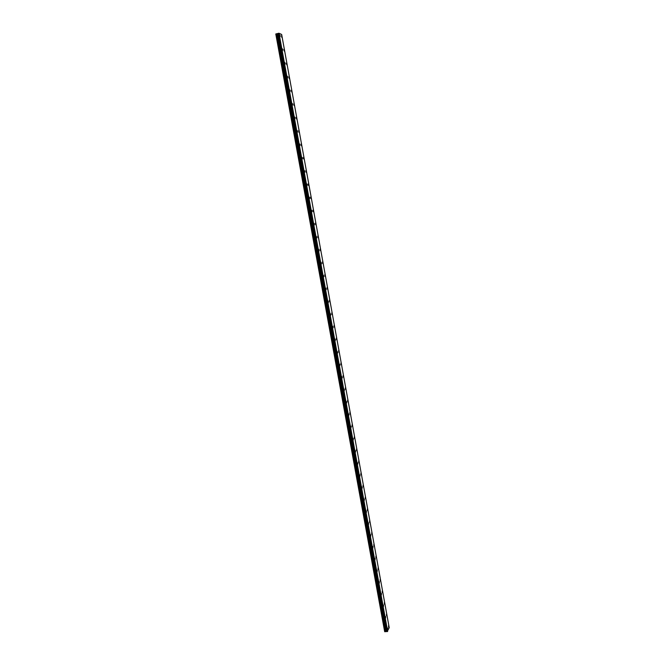 <?xml version="1.0" encoding="UTF-8"?>
<svg xmlns="http://www.w3.org/2000/svg" width="665" height="665" viewBox="0 0 665 665"><rect width="100%" height="100%" fill="white"/><g stroke="black" fill="none" stroke-linecap="round" stroke-linejoin="round"><path stroke-width="1" d="M281.47 35.702L281.794 37.406M283.88 49.418L284.279 51.139M284.337 50.382L283.972 49.451L284.337 50.382M286.366 63.109L286.756 64.821M286.823 64.056L286.457 63.142L286.823 64.056M288.843 76.741L289.225 78.453M289.292 77.68L288.934 76.774L289.292 77.68M291.312 90.324L291.686 92.019M291.752 91.238L291.403 90.357L291.752 91.238M293.772 103.848L294.13 105.535M294.196 104.746L294.046 105.502L293.855 103.881L294.196 104.746M296.216 117.314L296.573 118.993M296.64 118.195L296.482 118.96L296.299 117.348L296.64 118.195M298.651 130.731L299.001 132.401M299.067 131.595L298.918 132.368L298.735 130.764L299.067 131.595M301.079 144.089L301.42 145.751M301.486 144.937L301.328 145.718L301.162 144.122L301.486 144.937M303.489 157.389L303.822 159.043M303.897 158.228L303.739 159.01L303.423 158.212L303.581 157.422L303.897 158.228M305.9 170.639L306.224 172.293M306.299 171.462L306.141 172.26L305.983 170.672L306.299 171.462M308.294 183.839L308.61 185.477M308.685 184.646L308.527 185.444L308.228 184.671L308.385 183.864L308.685 184.646M310.68 196.981L310.987 198.619M311.062 197.771L310.912 198.586L310.613 197.821L310.771 197.006L311.062 197.771M313.057 210.065L313.365 211.703M313.439 210.847L313.281 211.669L312.991 210.921L313.149 210.098L313.439 210.847M315.426 223.107L315.717 224.728M315.8 223.872L315.642 224.695L315.509 223.132L315.8 223.872M317.787 236.092L318.07 237.713M318.153 236.84L317.995 237.679L318.153 236.84M320.139 249.018L320.414 250.638M320.497 249.757L320.331 250.605L320.497 249.757M322.475 261.902L322.741 263.515M322.824 262.625L322.666 263.481L322.824 262.625M324.803 274.728L325.069 276.341M325.152 275.443L324.986 276.308L325.152 275.443M327.13 287.504L327.38 289.109M327.463 288.211L327.305 289.084L327.463 288.211M329.441 300.231L329.682 301.835M329.774 300.921L329.607 301.802L329.774 300.921M331.744 312.907L331.976 314.503M332.068 313.589L331.901 314.478L332.068 313.589M334.029 325.534L334.262 327.13M334.354 326.199L334.196 327.097L334.354 326.199M336.34 338.111L336.54 339.707M336.631 338.768L336.473 339.674L336.631 338.768M338.618 350.638L338.809 352.226M338.901 351.278L338.743 352.201L338.901 351.278M340.862 363.115L341.07 364.703M341.162 363.747L341.004 364.669L341.162 363.747M343.115 375.542L343.323 377.13M343.414 376.166L343.248 377.097L343.414 376.166M345.359 387.919L345.567 389.507M345.659 388.535L345.492 389.474L345.659 388.535M347.604 400.247L347.795 401.835M347.895 400.854L347.728 401.81L347.895 400.854M349.84 412.533L350.023 414.112M350.114 413.123L349.956 414.087L350.114 413.123M352.059 424.769L352.234 426.348M352.334 425.351L352.167 426.323L352.334 425.351M354.27 436.955L354.445 438.534M354.545 437.52L354.379 438.509L354.545 437.52M356.473 449.091L356.64 450.671M356.739 449.656L356.581 450.646L356.739 449.656M358.668 461.186L358.834 462.765M358.934 461.734L358.768 462.74L358.934 461.734M360.854 473.231L361.012 474.81M361.112 473.771L360.954 474.785L361.112 473.771M363.032 485.226L363.19 486.805M363.29 485.758L363.132 486.78L363.29 485.758M365.268 497.204L365.351 498.758M367.371 509.082L367.512 510.67M367.612 509.598L367.454 510.645L367.612 509.598M369.574 520.969L369.657 522.532M371.669 532.756L371.801 534.344M371.901 533.255L371.743 534.319L371.901 533.255M373.805 544.527L373.93 546.115M374.029 545.017L373.88 546.09L374.029 545.017M375.933 556.256L376.058 557.844M376.157 556.738L375.999 557.819L376.157 556.738M378.053 567.935L378.169 569.523M378.277 568.409L378.119 569.506L378.277 568.409M380.164 579.572L380.28 581.16M380.38 580.038L380.23 581.144L380.38 580.038M382.267 591.16L382.383 592.756M382.483 591.617L382.333 592.731L382.483 591.617M384.37 602.706L384.47 604.31M384.578 603.163L384.428 604.286L384.578 603.163M386.506 614.236L386.556 615.815M388.584 625.69L388.634 627.278M279.716 34.913L280.131 36.658M280.189 35.902L279.807 34.946L280.189 35.902M282.234 48.736L282.633 50.474M282.692 49.709L282.326 48.769L282.692 49.709M284.736 62.51L285.127 64.231M285.194 63.466L284.828 62.543L285.194 63.466M287.23 76.226L287.613 77.938M287.679 77.157L287.529 77.905L287.322 76.259L287.679 77.157M289.716 89.875L290.09 91.587M290.156 90.797L289.998 91.554L289.799 89.908L290.156 90.797M292.184 103.474L292.55 105.178M292.617 104.38L292.467 105.145L292.276 103.516L292.617 104.38M294.653 117.023L295.011 118.711M295.077 117.913L294.919 118.678L294.736 117.057L295.077 117.913M297.105 130.506L297.454 132.194M297.521 131.387L297.363 132.16L297.188 130.54L297.521 131.387M299.541 143.939L299.89 145.618M299.957 144.804L299.799 145.585L299.632 143.972L299.957 144.804M301.976 157.322L302.309 158.985M302.384 158.162L302.226 158.952L302.068 157.356L302.384 158.162M304.404 170.639L304.728 172.302M304.803 171.47L304.645 172.268L304.487 170.672L304.803 171.47M306.814 183.914L307.13 185.568M307.205 184.729L307.047 185.527L306.74 184.754L306.897 183.947L307.205 184.729M309.217 197.123L309.524 198.769M309.599 197.929L309.441 198.744L309.142 197.971L309.3 197.156L309.599 197.929M311.611 210.29L311.91 211.927M311.993 211.071L311.827 211.894L311.694 210.323L311.993 211.071M313.996 223.398L314.287 225.028M314.37 224.163L314.204 224.994L314.079 223.423L314.37 224.163M316.365 236.449L316.656 238.078M316.731 237.206L316.573 238.045L316.731 237.206M318.735 249.45L319.009 251.079M319.092 250.198L318.934 251.046L319.092 250.198M321.087 262.401L321.361 264.022M321.444 263.132L321.278 263.988L321.444 263.132M323.431 275.302L323.697 276.914M323.78 276.017L323.614 276.881L323.78 276.017M325.767 288.144L326.025 289.757M326.108 288.851L325.95 289.724L326.108 288.851M328.094 300.937L328.344 302.55M328.435 301.627L328.269 302.517L328.435 301.627M330.414 313.681L330.655 315.285M330.746 314.362L330.58 315.26L330.746 314.362M332.724 326.374L332.957 327.978M333.049 327.039L332.882 327.945L333.049 327.039M335.019 339.017L335.251 340.613M335.343 339.674L335.177 340.588L335.343 339.674M337.313 351.602L337.529 353.206M337.621 352.25L337.454 353.173L337.621 352.25M339.591 364.146L339.807 365.742M339.898 364.786L339.732 365.717L339.898 364.786M341.86 376.639L342.068 378.235M342.167 377.263L342.001 378.202L342.167 377.263M344.196 389.108L344.329 390.679M346.382 401.477L346.573 403.065M346.673 402.076L346.507 403.04L346.673 402.076M348.626 413.821L348.809 415.409M348.909 414.411L348.743 415.384L348.909 414.411M350.862 426.115L351.045 427.711M351.137 426.697L350.979 427.678L351.137 426.697M353.09 438.368L353.265 439.956M353.364 438.933L353.198 439.931L353.364 438.933M355.31 450.562L355.476 452.158M355.576 451.128L355.409 452.125L355.576 451.128M357.512 462.715L357.679 464.311M357.778 463.272L357.62 464.278L357.778 463.272M359.715 474.827L359.873 476.414M359.973 475.367L359.815 476.389L359.973 475.367M361.91 486.88L362.059 488.476M362.167 487.42L362.001 488.443L362.167 487.42M364.096 498.891L364.237 500.487M364.345 499.415L364.179 500.462L364.345 499.415M366.324 510.886L366.415 512.449M368.493 522.798L368.576 524.369M370.596 534.652L370.729 536.248M370.829 535.15L370.671 536.223L370.829 535.15M372.749 546.472L372.874 548.076M372.974 546.971L372.816 548.051L372.974 546.971M374.885 558.259L375.01 559.855M375.11 558.741L374.96 559.83L375.11 558.741M377.022 569.996L377.138 571.592M377.246 570.47L377.088 571.576L377.246 570.47M379.15 581.684L379.258 583.288M379.366 582.158L379.208 583.263L379.366 582.158M381.261 593.33L381.378 594.942M381.477 593.795L381.319 594.917L381.477 593.795M383.373 604.934L383.481 606.547M383.58 605.391L383.431 606.522L383.58 605.391M385.476 616.497L385.575 618.109M385.683 616.937L385.525 618.084L385.683 616.937M387.612 628.026L387.662 629.622M387.155 631.617L389.216 627.702L281.661 34.464L279.017 33.25L277.937 33.425L386.714 631.642L387.155 631.617L278.411 33.308M386.706 631.575L277.771 33.533L275.784 33.998L384.661 631.642L385.924 631.492L277.155 33.707M385.924 631.492L386.515 631.509M387.678 631.418L279.017 33.25M387.512 631.484L278.818 33.267M387.097 631.642L278.344 33.316M386.398 631.459L277.662 33.591M386.082 631.442L277.33 33.691M385.259 631.733L276.391 33.79M384.852 631.75L275.958 33.898M387.562 631.476L278.876 33.258M386.764 631.659L277.987 33.4M386.448 631.484L277.704 33.566M386.265 631.434L277.529 33.641M385.492 631.675L276.648 33.749M386.714 631.642L277.937 33.425"/></g></svg>
